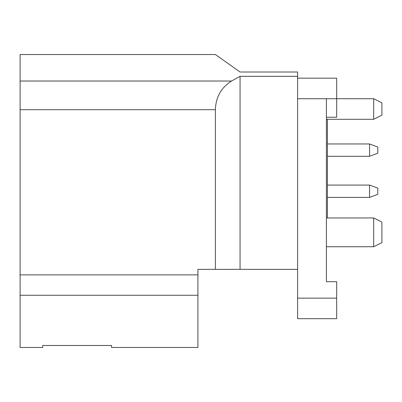 <?xml version="1.0" encoding="UTF-8"?>
<svg xmlns="http://www.w3.org/2000/svg" width="402" height="402" viewBox="0 0 402 402"><rect width="100%" height="100%" fill="white"/><g stroke="black" fill="none" stroke-linecap="round" stroke-linejoin="round"><path stroke-width="0.6" d="M20.1 81.028L20.1 347.469L42.712 347.469L42.712 345.479L111.58 345.479L111.58 347.469L197.915 347.469L197.915 269.35L297.616 269.35L297.616 72.008L240.059 72.008L215.392 54.531L20.1 54.531L20.1 81.028L231.522 81.028L240.059 76.32L240.059 269.35M231.522 81.028C221.2 87.571 215.824 97.133 215.392 109.711L215.392 269.35M197.915 269.35L212.306 269.35M297.616 76.32L240.059 76.32M297.616 269.35L297.616 318.685L336.675 318.685L336.675 281.686L326.399 281.686L326.399 98.731L336.675 98.731L336.675 78.174L297.616 78.174M297.616 298.133L336.675 298.133M297.616 98.731L326.399 98.731M373.679 98.731L381.9 102.842L381.9 115.173L373.679 119.288L373.679 98.731L336.675 98.731L336.675 117.233L326.399 117.233M326.399 246.738L373.679 246.738L373.679 217.959L326.399 217.959M373.679 246.738L381.9 242.627L381.9 222.07L373.679 217.959M377.79 194.317L377.79 188.151L369.564 185.071L369.564 197.402L377.79 194.317M377.79 153.207L377.79 147.037L369.564 143.956L369.564 156.288L377.79 153.207M327.424 197.402L369.564 197.402M327.424 217.959L327.424 119.288M215.392 109.711L20.1 109.711M20.1 274.873L197.915 274.873M197.915 295.269L20.1 295.269M326.399 119.288L373.679 119.288L381.9 115.173M327.424 185.071L369.564 185.071M327.424 156.288L369.564 156.288M327.424 143.956L369.564 143.956"/></g></svg>
